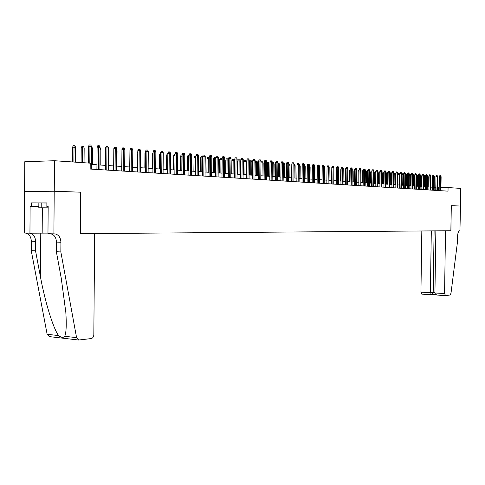 <?xml version="1.0" encoding="UTF-8"?>
<svg xmlns="http://www.w3.org/2000/svg" width="485" height="485" viewBox="0 0 485 485"><rect width="100%" height="100%" fill="white"/><g stroke="black" fill="none" stroke-linecap="round" stroke-linejoin="round"><path stroke-width="0.73" d="M24.583 191.46L24.784 161.729L54.484 160.735L54.259 191.235L80.692 192.199L80.358 233.667L450.868 230.745L451.25 205.695L460.477 206.028L460.75 188.41L448.073 187.549L440.956 187.604M54.484 160.735L90.222 163.172L90.174 169.047L448.019 191.151L448.073 187.549M439.186 187.616L437.585 187.568M435.809 187.452L434.178 187.343M432.39 187.222L430.735 187.113M428.934 186.992L427.243 186.877M425.436 186.755L423.714 186.646M421.895 186.519L420.143 186.404M418.306 186.282L416.53 186.161M414.681 186.04L412.874 185.919M411.013 185.791L409.17 185.67M407.297 185.549L405.418 185.422M403.532 185.294L401.622 185.167M399.725 185.04L397.779 184.912M395.869 184.785L393.887 184.652M391.965 184.518L389.946 184.385M388.006 184.258L385.957 184.118M384.005 183.991L381.913 183.851M379.949 183.718L377.821 183.579M375.839 183.445L373.674 183.3M371.68 183.166L369.473 183.015M367.46 182.881L365.211 182.736M363.192 182.596L360.901 182.445M358.864 182.305L356.53 182.154M354.474 182.014L352.098 181.857M350.031 181.717L347.612 181.554M345.526 181.414L343.059 181.251M340.961 181.111L338.451 180.941M336.329 180.802L333.771 180.632M331.637 180.487L329.03 180.317M326.884 180.171L324.222 179.996M322.058 179.85L319.348 179.668M317.166 179.523L314.407 179.335M312.207 179.189L309.394 179.001M307.175 178.856L304.301 178.662M302.07 178.51L299.142 178.316L299.293 165.858M296.887 178.165L293.91 177.965M291.637 177.813L288.593 177.613M286.302 177.455L283.204 177.249M280.894 177.098L277.729 176.886M275.401 176.728L272.176 176.516M269.83 176.358L266.538 176.14M264.167 175.976L260.815 175.752M258.426 175.594L255.001 175.364M252.594 175.206L249.102 174.97M246.671 174.812L243.106 174.57M240.651 174.406L237.019 174.163M234.54 174L230.83 173.751M228.338 173.581L224.549 173.333M222.027 173.163L218.165 172.902M215.619 172.733L211.672 172.472M209.108 172.296L205.076 172.029M202.487 171.854L198.371 171.581M195.758 171.405L191.557 171.126M188.92 170.95L184.627 170.659M181.96 170.484L177.577 170.193M174.885 170.011L170.411 169.714M167.695 169.532L163.118 169.223M160.371 169.041L155.697 168.725M152.927 168.544L148.149 168.222M145.348 168.034L140.468 167.713M137.643 167.519L132.648 167.186M129.792 166.998L124.687 166.658M121.802 166.464L116.582 166.112M113.666 165.918L108.331 165.561M105.384 165.367L99.922 165.003M96.945 164.803L91.362 164.427M438.355 190.556L438.398 187.622M89.81 163.142L89.943 146.428L88.494 146.494L89.173 144.997L89.98 144.96L89.943 146.428L91.507 146.561L91.319 169.119M88.494 146.494L88.361 163.045M89.98 144.96L90.847 145.039L91.507 146.561M72.586 147.197L73.259 145.718L74.047 145.682L74.914 145.761L75.563 147.264L72.586 147.197L72.471 161.96M74.047 145.682L73.884 162.057M75.563 147.264L75.448 162.166M48.154 207.859L43.777 207.859L48.154 207.944M48.167 206.58L46.863 206.555L46.887 202.918L31.416 202.882L46.887 203.015M48.154 207.974L38.824 207.798L48.154 207.835M38.861 203.051L38.824 207.798M41.231 202.954L41.201 207.756M94.66 233.552L93.829 334.765C93.66 336.893 92.78 338.16 91.198 338.566L78.685 340.027L76.575 337.645L60.843 251.933L60.916 242.276C60.643 237.498 58.667 234.71 54.999 233.897L53.896 233.873L54.211 191.235L80.558 192.193L80.225 233.667L94.66 233.552M78.685 340.027L49.264 336.602L47.136 334.274L31.246 250.642L35.532 250.83L40.461 276.899C44.966 301.7 53.417 328.963 58.6 335.584C61.31 337.651 63.359 337.887 64.754 336.287C66.257 332.589 66.615 324.635 65.833 312.425L61.262 278.269L56.363 251.739L56.436 242.112C56.175 237.407 54.229 234.625 50.598 233.776M56.363 251.739L60.843 251.933M31.246 250.642L31.307 241.221C31.04 236.613 29.082 233.891 25.438 233.061M29.73 233.182C33.374 234.019 35.326 236.747 35.599 241.372L35.532 250.83M38.836 206.634L30.125 206.458L38.836 206.616M31.416 202.882L31.392 206.471M46.863 206.555L48.167 206.561L47.966 233.703L53.896 233.873M30.125 206.458L29.943 233.188L24.25 233.024L24.535 191.46L54.211 191.235M29.943 233.188L47.973 233.097M421.829 230.975L420.931 292.14L430.395 292.704L434.936 292.491M431.31 230.902L430.395 292.704L429.698 294.595L432.487 294.274L433.184 292.382L434.099 230.878M451.299 205.695L450.917 230.745L445.515 230.787L444.563 293.546L445.527 295.583L450.019 295.044L450.989 293.298L457.555 241.294L457.646 235.637C457.828 232.636 458.592 230.981 459.938 230.672L460.495 206.028L451.25 205.695M435.857 230.866L434.93 292.97L444.563 293.546M429.698 294.595L421.811 294.152L420.931 292.14M445.363 295.577L436.943 295.019L435.445 294.213L434.93 292.97M98.352 169.55L98.54 147.167L97.091 147.228L97.764 145.749L98.57 145.712L98.54 147.167L100.068 147.301L99.886 169.647M97.091 147.228L96.909 169.465M98.57 145.712L99.419 145.791L100.068 147.301M106.791 170.071L106.973 147.895L105.53 147.955L106.197 146.488L107.003 146.452L106.973 147.895L108.476 148.022L108.288 170.168M105.53 147.955L105.342 169.986M107.003 146.452L107.834 146.525L108.476 148.022M115.066 170.587L115.26 148.61L113.817 148.671L114.478 147.216L115.278 147.179L115.26 148.61L116.733 148.737L116.545 170.678M113.817 148.671L113.629 170.496M115.278 147.179L116.097 147.252L116.733 148.737M123.202 171.09L123.39 149.307L121.953 149.368L122.608 147.925L123.408 147.895L123.39 149.307L124.839 149.435L124.645 171.175M121.953 149.368L121.765 170.999M123.408 147.895L124.208 147.961L124.839 149.435M81.219 147.919L81.886 146.458L82.668 146.422L83.523 146.494L84.166 147.986L81.219 147.919L81.098 162.548M82.668 146.422L82.511 162.645M84.166 147.986L84.044 162.754M91.501 147.179L91.974 147.216L92.611 148.695L92.477 164.5M92.611 148.695L91.489 148.598M100.062 147.907L100.898 149.392L100.771 165.058M100.898 149.392L100.055 149.319M108.47 148.737L109.046 150.077L108.913 165.603M109.046 150.077L108.458 150.029M131.186 171.581L131.38 149.998L129.944 150.053L130.592 148.628L131.386 148.592L131.38 149.998L132.799 150.12L132.605 171.666M129.944 150.053L129.75 171.49M131.386 148.592L132.181 148.665L132.799 150.12M116.721 149.986L117.049 150.744L116.915 166.137M117.049 150.744L116.715 150.72M139.031 172.066L139.225 150.671L137.795 150.732L138.437 149.313L139.231 149.283L139.225 150.671L140.62 150.793L140.426 172.151M137.795 150.732L137.601 171.975M139.231 149.283L140.007 149.35L140.62 150.793M124.821 151.211L124.772 166.664M146.737 172.539L146.931 151.338L145.506 151.393L146.143 149.992L146.931 149.956L146.931 151.338L148.307 151.453L148.107 172.624M145.506 151.393L145.312 172.454M146.931 149.956L147.695 150.023L148.307 151.453M129.925 151.993L129.725 166.992M154.309 173.012L154.503 151.993L153.084 152.041L153.715 150.653L154.503 150.623L154.503 151.993L155.855 152.108L155.655 173.09M153.084 152.041L152.884 172.921M154.503 150.623L155.255 150.689L155.855 152.108M137.776 152.617L137.346 167.501M137.479 152.629L137.782 151.963M161.748 173.466L161.948 152.629L160.529 152.684L161.153 151.308L161.941 151.278L161.948 152.629L163.275 152.745L163.075 173.551M160.529 152.684L160.335 173.381M161.941 151.278L162.675 151.338L163.275 152.745M145.488 153.242L144.966 153.26L144.833 168.004M144.966 153.26L145.5 152.09M169.065 173.921L169.265 153.26L167.846 153.315L168.465 151.944L169.253 151.914L169.265 153.26L170.568 153.375L170.368 174M167.846 153.315L167.652 173.836M169.253 151.914L169.974 151.981L170.568 153.375M153.066 153.848L152.332 153.872L152.199 168.495M152.332 153.872L153.078 152.52M176.255 174.364L176.455 153.878L175.043 153.933L175.655 152.575L176.443 152.545L176.455 153.878L177.734 153.994L177.534 174.442M175.043 153.933L174.849 174.279M176.443 152.545L177.152 152.611L177.734 153.994M160.511 154.448L159.571 154.479L159.438 168.98M159.571 154.479L160.523 153.127M183.324 174.8L183.524 154.491L182.117 154.539L182.724 153.193L183.506 153.169L183.524 154.491L184.785 154.6L184.585 174.879M182.117 154.539L181.917 174.715M183.506 153.169L184.209 153.23L184.785 154.6M167.834 155.036L166.694 155.079L166.555 169.453M166.694 155.079L167.295 153.751L167.846 153.727M190.278 175.231L190.478 155.091L189.077 155.139L189.677 153.806L190.453 153.775L190.478 155.091L191.72 155.194L191.514 175.309M189.077 155.139L188.877 175.146M190.453 153.775L191.145 153.836L191.72 155.194M175.03 155.618L173.697 155.667L173.557 169.92M173.697 155.667L174.291 154.345L175.043 154.321M197.11 175.655L197.316 155.679L195.916 155.727L196.516 154.406L197.292 154.375L197.316 155.679L198.535 155.782L198.329 175.728M195.916 155.727L195.716 175.57M197.292 154.375L197.965 154.436L198.535 155.782M182.105 156.206L180.584 156.243L180.444 170.381M180.584 156.243L181.172 154.933L181.93 154.909L181.808 170.471M203.833 176.067L204.039 156.261L202.645 156.303L203.239 154.994L204.009 154.97L204.039 156.261L205.24 156.364L205.034 176.14M202.645 156.303L202.445 175.982M204.009 154.97L204.676 155.024L205.24 156.364M189.059 156.794L187.362 156.807L187.216 170.835M187.362 156.807L187.944 155.515L188.701 155.485L188.58 170.926M188.701 155.485L189.071 155.521M210.454 176.479L210.66 156.831L209.265 156.873L209.853 155.57L210.623 155.546L210.66 156.831L211.836 156.928L211.63 176.552M209.265 156.873L209.065 176.394M210.623 155.546L211.278 155.606L211.836 156.928M195.904 157.364L194.024 157.37L193.885 171.284M194.024 157.37L194.606 156.079L195.358 156.055L195.243 171.369M195.358 156.055L195.916 156.103M216.959 176.879L217.165 157.389L215.783 157.431L216.358 156.146L217.128 156.115L217.165 157.389L218.329 157.492L218.117 176.952M215.783 157.431L215.576 176.795M217.128 156.115L217.777 156.176L218.329 157.492M202.633 157.934L200.59 157.916L200.444 171.72M200.59 157.916L201.16 156.643L201.912 156.619L201.796 171.811M201.912 156.619L202.645 156.861M223.361 177.274L223.573 157.94L222.191 157.983L222.767 156.703L223.53 156.679L223.573 157.94L224.713 158.037L224.506 177.346M222.191 157.983L221.984 177.189M223.53 156.679L224.167 156.734L224.713 158.037M209.253 158.486L207.046 158.456L206.901 172.151M207.046 158.456L207.616 157.195L208.362 157.17L208.247 172.242M208.362 157.17L209.005 157.225L209.259 157.831M229.666 177.662L229.872 158.486L228.496 158.528L229.065 157.255L229.829 157.231L229.872 158.486L230.999 158.583L230.787 177.734M228.496 158.528L228.289 177.577M229.829 157.231L230.454 157.285L230.999 158.583M215.764 159.038L213.4 158.989L213.261 172.575M213.4 158.989L213.964 157.734L214.709 157.71L214.6 172.666M214.709 157.71L215.34 157.764L215.764 158.777M235.868 178.05L236.08 159.019L234.704 159.062L235.273 157.801L236.031 157.777L236.08 159.019L237.183 159.116L236.977 178.116M234.704 159.062L234.498 177.965M236.031 157.777L236.65 157.831L237.183 159.116M219.656 159.516L220.214 158.268L220.96 158.243L221.584 158.298L222.112 159.565L219.656 159.516L219.517 172.993M220.96 158.243L220.851 173.084M222.112 159.565L221.966 173.157M241.973 178.425L242.185 159.547L240.815 159.583L241.378 158.334L242.136 158.31L242.185 159.547L243.27 159.638L243.064 178.492M240.815 159.583L240.608 178.341M242.136 158.31L242.742 158.365L243.27 159.638M225.816 160.032L226.374 158.795L227.113 158.771L227.726 158.825L228.253 160.08L225.816 160.032L225.677 173.406M227.113 158.771L227.01 173.497M228.253 160.08L228.108 173.569M247.987 178.795L248.193 160.062L246.835 160.105L247.386 158.862L248.144 158.837L248.193 160.062L249.266 160.153L249.06 178.862M246.835 160.105L246.623 178.71M248.144 158.837L248.738 158.892L249.266 160.153M231.885 160.541L232.436 159.31L233.176 159.292L233.776 159.341L234.297 160.59L231.885 160.541L231.739 173.812M233.176 159.292L233.067 173.903M234.297 160.59L234.152 173.969M253.904 179.159L254.116 160.571L252.758 160.614L253.309 159.383L254.061 159.359L254.116 160.571L255.171 160.662L254.958 179.226M252.758 160.614L252.546 179.08M254.061 159.359L254.649 159.407L255.171 160.662M237.856 161.038L238.402 159.82L239.141 159.801L239.729 159.85L240.251 161.093L237.856 161.038L237.711 174.212M239.141 159.801L239.038 174.297M240.251 161.093L240.105 174.37M259.73 179.523L259.942 161.075L258.59 161.111L259.135 159.892L259.887 159.868L259.942 161.075L260.985 161.165L260.772 179.583M258.59 161.111L258.384 179.438M259.887 159.868L260.463 159.923L260.985 161.165M243.743 161.529L244.282 160.323L245.016 160.305L245.598 160.353L246.113 161.584L243.743 161.529L243.597 174.606M245.016 160.305L244.919 174.691M246.113 161.584L245.968 174.764M265.471 179.874L265.683 161.572L264.337 161.608L264.877 160.396L265.628 160.371L265.683 161.572L266.708 161.657L266.495 179.941M264.337 161.608L264.125 179.796M265.628 160.371L266.192 160.426L266.708 161.657M271.127 180.226L271.339 162.057L269.993 162.093L270.533 160.893L271.279 160.868L271.339 162.057L272.346 162.142L272.133 180.287M269.993 162.093L269.781 180.141M271.279 160.868L271.836 160.917L272.346 162.142M276.692 180.572L276.905 162.536L275.571 162.572L276.098 161.378L276.844 161.359L276.905 162.536L277.899 162.62L277.687 180.632M275.571 162.572L275.359 180.487M276.844 161.359L277.396 161.408L277.899 162.62M249.539 162.014L250.072 160.82L250.806 160.796L251.382 160.844L251.885 162.069L249.539 162.014L249.387 174.988M250.806 160.796L250.709 175.079M251.885 162.069L251.739 175.146M255.243 162.493L255.777 161.305L256.504 161.287L257.074 161.335L257.577 162.548L255.243 162.493L255.098 175.37M256.504 161.287L256.413 175.461M257.577 162.548L257.426 175.528M260.966 162.754L261.397 161.784L262.682 161.814L263.179 163.015L262.179 162.93L262.033 175.837M262.124 161.766L262.179 162.93L260.96 162.966M263.179 163.015L263.034 175.903M282.179 180.911L282.391 163.008L281.058 163.045L281.591 161.857L282.331 161.838L282.391 163.008L283.373 163.093L283.161 180.966M281.058 163.045L280.851 180.826M282.331 161.838L282.87 161.887L283.373 163.093M266.695 162.796L266.932 162.257L268.211 162.287L268.702 163.481L267.714 163.396L267.568 176.207M267.659 162.239L267.714 163.396L266.689 163.421M268.702 163.481L268.557 176.273M287.587 181.244L287.799 163.475L286.471 163.512L286.993 162.336L287.732 162.311L287.799 163.475L288.763 163.56L288.551 181.299M286.471 163.512L286.259 181.16M287.732 162.311L288.266 162.36L288.763 163.56M272.34 162.845L273.655 162.748L274.146 163.936L273.176 163.857L273.025 176.57M273.116 162.705L273.176 163.857L272.327 163.875M274.146 163.936L274.001 176.637M292.91 181.572L293.128 163.936L291.8 163.966L292.322 162.802L293.055 162.778L293.128 163.936L294.08 164.015L293.861 181.632M291.8 163.966L291.588 181.487M293.055 162.778L293.589 162.827L294.08 164.015M277.893 163.178L279.027 163.209L279.512 164.385L278.554 164.306L278.402 176.928M278.493 163.166L278.554 164.306L277.881 164.324M279.512 164.385L279.36 176.995M298.16 181.893L298.378 164.385L297.056 164.421L297.572 163.257L298.305 163.239L298.378 164.385L299.312 164.47L299.099 181.954M297.056 164.421L296.844 181.814M298.305 163.239L298.827 163.287L299.312 164.47M283.367 163.627L284.313 163.663L284.798 164.833L283.852 164.748L283.701 177.286M283.792 163.615L283.852 164.748L283.355 164.761M284.798 164.833L284.646 177.346M303.337 182.214L303.549 164.833L302.234 164.864L302.749 163.712L303.477 163.694L303.549 164.833L304.471 164.912L304.259 182.269M302.234 164.864L302.022 182.136M303.477 163.694L303.992 163.742L304.471 164.912M288.757 164.069L289.533 164.106L290.012 165.27L289.078 165.191L288.927 177.631M289.012 164.063L289.078 165.191L288.745 165.197M290.012 165.27L289.86 177.698M308.436 182.53L308.648 165.27L307.338 165.306L307.848 164.16L308.575 164.142L308.648 165.27L309.563 165.349L309.345 182.584M307.338 165.306L307.126 182.451M308.575 164.142L309.084 164.185L309.563 165.349M294.074 164.506L294.674 164.548L295.147 165.7L294.231 165.621L294.08 177.977M294.165 164.506L294.055 165.627M295.147 165.7L295.001 178.037M313.462 182.839L313.68 165.706L312.37 165.737L312.873 164.603L313.601 164.585L313.68 165.706L314.577 165.779L314.359 182.893M312.37 165.737L312.158 182.76M313.601 164.585L314.098 164.627L314.577 165.779M299.306 164.942L299.742 164.979L300.215 166.125L300.063 178.377M300.215 166.125L299.306 166.046M318.421 183.148L318.633 166.131L317.336 166.161L317.833 165.033L318.554 165.015L318.633 166.131L319.518 166.209L319.306 183.203M317.336 166.161L317.123 183.069M318.554 165.015L319.051 165.064L319.518 166.209M304.465 165.385L305.21 166.543L305.059 178.71M305.21 166.543L304.453 166.482M323.307 183.451L323.519 166.555L322.228 166.585L322.725 165.464L323.44 165.446L323.519 166.555L324.392 166.628L324.18 183.5M322.228 166.585L322.016 183.366M323.44 165.446L323.925 165.488L324.392 166.628M309.557 165.821L310.133 166.955L309.988 179.044M310.133 166.955L309.539 166.907M328.127 183.748L328.339 166.967L327.048 166.998L327.545 165.888L328.26 165.87L328.339 166.967L329.2 167.04L328.988 183.797M327.048 166.998L326.835 183.669M328.26 165.87L328.739 165.912L329.2 167.04M314.571 166.331L314.995 167.367L314.844 179.365M314.995 167.367L314.553 167.331M332.88 184.039L333.092 167.38L331.807 167.404L332.298 166.3L333.013 166.288L333.092 167.38L333.941 167.452L333.728 184.094M331.807 167.404L331.594 183.96M333.013 166.288L333.48 166.325L333.941 167.452M319.506 167.089L319.633 179.686M337.566 184.33L337.784 167.78L336.499 167.81L336.984 166.713L337.699 166.694L337.784 167.78L338.621 167.852L338.403 184.379M336.499 167.81L336.287 184.251M337.699 166.694L338.16 166.737L338.621 167.852M324.38 167.84L324.362 180.002M342.192 184.615L342.404 168.18L341.131 168.21L341.61 167.119L342.319 167.101L342.404 168.18L343.234 168.253L343.016 184.664M341.131 168.21L340.919 184.536M342.319 167.101L342.78 167.143L343.234 168.253M346.751 184.894L346.969 168.574L345.696 168.598L346.175 167.519L346.878 167.501L346.969 168.574L347.781 168.641L347.569 184.949M345.696 168.598L345.484 184.821M346.878 167.501L347.333 167.543L347.781 168.641M331.788 168.901L331.558 180.481M351.255 185.173L351.467 168.962L350.2 168.986L350.673 167.913L351.376 167.895L351.467 168.962L352.274 169.029L352.055 185.221M350.2 168.986L349.988 185.094M351.376 167.895L351.825 167.937L352.274 169.029M336.481 169.277L336.111 180.79M336.263 169.283L336.487 168.768M355.693 185.452L355.905 169.344L354.644 169.368L355.117 168.301L355.82 168.289L355.905 169.344L356.699 169.41L356.487 185.5M354.644 169.368L354.432 185.373M355.82 168.289L356.257 168.325L356.699 169.41M341.113 169.653L340.755 169.659L340.609 181.087M340.755 169.659L341.119 168.835M360.076 185.719L360.288 169.72L359.027 169.744L359.5 168.689L360.197 168.671L360.288 169.72L361.07 169.786L360.858 185.767M359.027 169.744L358.815 185.64M360.197 168.671L360.634 168.707L361.07 169.786M345.678 170.023L345.193 170.029L345.041 181.384M345.193 170.029L345.69 168.98M364.399 185.985L364.611 170.096L363.356 170.12L363.823 169.065L364.52 169.053L364.611 170.096L365.387 170.162L365.169 186.034M363.356 170.12L363.144 185.907M364.52 169.053L364.95 169.089L365.387 170.162M350.182 170.387L349.57 170.399L349.418 181.675M349.57 170.399L350.194 169.35M368.667 186.252L368.879 170.459L367.63 170.484L368.091 169.441L368.788 169.423L368.879 170.459L369.643 170.526L369.424 186.295M367.63 170.484L367.418 186.173M368.788 169.423L369.206 169.465L369.643 170.526M354.626 170.744L353.892 170.756L353.741 181.966M353.892 170.756L354.638 169.714M372.874 186.513L373.092 170.823L371.843 170.847L372.304 169.811L372.995 169.792L373.092 170.823L373.844 170.89L373.626 186.555M371.843 170.847L371.631 186.434M372.995 169.792L373.414 169.829L373.844 170.89M359.009 171.102L358.154 171.114L358.009 182.251M358.154 171.114L358.609 170.083L359.027 170.077M377.033 186.767L377.245 171.181L376.008 171.205L376.463 170.174L377.148 170.156L377.245 171.181L377.991 171.247L377.773 186.816M376.008 171.205L375.796 186.689M377.148 170.156L377.566 170.193L377.991 171.247M363.338 171.447L362.368 171.466L362.222 182.536M362.368 171.466L362.822 170.447L363.356 170.435M381.137 187.022L381.349 171.532L380.113 171.557L380.567 170.532L381.252 170.52L381.349 171.532L382.083 171.599L381.871 187.064M380.113 171.557L379.9 186.943M381.252 170.52L382.083 171.599M367.612 171.799L366.527 171.817L366.375 182.809M366.527 171.817L366.975 170.799L367.624 170.787M385.187 187.271L385.399 171.884L384.175 171.908L384.623 170.89L385.302 170.872L385.399 171.884L386.127 171.945L385.914 187.313M384.175 171.908L383.956 187.198M385.302 170.872L386.127 171.945M371.825 172.139L370.631 172.163L370.485 183.087M370.631 172.163L371.08 171.15L371.843 171.144M371.831 172.023L371.746 171.138M389.188 187.519L389.4 172.23L388.176 172.254L388.624 171.241L389.303 171.223L389.4 172.23L390.116 172.29L389.904 187.562M388.176 172.254L387.964 187.44M389.303 171.223L390.116 172.29M375.99 172.484L374.687 172.502L374.535 183.354M374.687 172.502L375.129 171.496L375.796 171.484L375.742 183.439M393.135 187.762L393.353 172.569L392.129 172.593L392.571 171.587L393.25 171.575L393.353 172.569L394.056 172.63L393.844 187.804M392.129 172.593L391.916 187.689M393.25 171.575L394.056 172.63M380.101 172.83L378.688 172.836L378.542 183.621M378.688 172.836L379.131 171.835L379.797 171.823L379.737 183.706M379.797 171.823L380.113 171.854M397.039 188.004L397.251 172.902L396.033 172.927L396.475 171.926L397.148 171.914L397.251 172.902L397.949 172.963L397.736 188.047M396.033 172.927L395.821 187.925M397.148 171.914L397.949 172.963M384.156 173.169L382.641 173.169L382.495 183.888M382.641 173.169L383.077 172.175L383.744 172.163L383.69 183.967M383.744 172.163L384.168 172.272M400.889 188.241L401.101 173.236L399.889 173.26L400.325 172.266L401.004 172.254L401.101 173.236L401.792 173.297L401.58 188.283M399.889 173.26L399.682 188.168M401.004 172.254L401.792 173.297M388.158 173.509L386.545 173.497L386.399 184.148M386.545 173.497L386.981 172.508L387.642 172.496L387.739 173.472L387.588 184.227M387.642 172.496L388.17 172.866M404.696 188.477L404.908 173.563L403.702 173.588L404.132 172.599L404.805 172.587L404.908 173.563L405.587 173.624L405.375 188.519M403.702 173.588L403.49 188.404M404.805 172.587L405.587 173.624M392.11 173.842L390.407 173.818L390.255 184.409M390.407 173.818L390.837 172.836L391.492 172.824L391.589 173.794L391.443 184.488M391.492 172.824L392.116 173.454M408.455 188.707L408.667 173.891L407.461 173.909L407.891 172.927L408.564 172.915L408.667 173.891L409.334 173.945L409.122 188.75M407.461 173.909L407.248 188.635M408.564 172.915L409.334 173.945M396.015 174.17L394.214 174.133L394.069 184.664M394.214 174.133L394.644 173.163L395.299 173.151L395.396 174.115L395.245 184.743M395.299 173.151L396.021 174.03M412.165 188.938L412.377 174.206L411.177 174.23L411.607 173.254L412.274 173.242L412.377 174.206L413.038 174.267L412.826 188.98M411.177 174.23L410.965 188.865M412.274 173.242L413.038 174.267M397.979 174.448L398.403 173.484L399.058 173.472L399.828 174.491L397.979 174.448L397.833 184.912M399.058 173.472L399.009 184.991M399.828 174.491L399.682 185.04M415.833 189.162L416.045 174.527L414.851 174.545L415.275 173.575L415.936 173.563L416.045 174.527L416.7 174.582L416.488 189.205M414.851 174.545L414.639 189.089M415.936 173.563L416.7 174.582M401.774 174.588L402.12 173.8L403.144 173.824L403.538 174.8L402.871 174.745L402.72 185.24M402.774 173.788L402.871 174.745L401.774 174.764M403.538 174.8L403.387 185.282M419.452 189.386L419.664 174.836L418.476 174.855L418.901 173.891L419.561 173.879L419.664 174.836L420.313 174.891L420.101 189.429M418.476 174.855L418.264 189.314M419.561 173.879L420.313 174.891M405.575 174.612L405.793 174.115L406.806 174.133L407.2 175.109L406.545 175.049L406.394 185.488M406.442 174.103L406.545 175.049L405.569 175.067M407.2 175.109L407.048 185.531M423.035 189.611L423.247 175.146L422.059 175.164L422.477 174.206L423.138 174.194L423.247 175.146L423.884 175.2L423.672 189.647M422.059 175.164L421.847 189.538M423.138 174.194L423.884 175.2M409.328 174.636L410.425 174.442L410.819 175.412L410.171 175.358L410.019 185.731M410.067 174.412L410.171 175.358L409.316 175.37M410.819 175.412L410.668 185.773M426.57 189.829L426.782 175.449L425.6 175.467L426.018 174.515L426.673 174.503L426.782 175.449L427.412 175.503L427.2 189.865M425.6 175.467L425.387 189.756M426.673 174.503L427.412 175.503M413.032 174.727L414.008 174.752L414.396 175.709L413.753 175.655L413.602 185.967M413.65 174.721L413.753 175.655L413.02 175.667M414.396 175.709L414.245 186.01M430.062 190.041L430.274 175.752L429.098 175.77L429.51 174.824L430.165 174.812L430.274 175.752L430.898 175.806L430.686 190.084M429.098 175.77L428.885 189.968M430.165 174.812L430.898 175.806M416.694 175.03L417.543 175.055L417.931 176.006L417.294 175.952L417.142 186.204M417.191 175.024L417.294 175.952L416.676 175.964M417.931 176.006L417.779 186.246M433.517 190.259L433.729 176.049L432.553 176.067L432.966 175.127L433.62 175.115L433.729 176.049L434.348 176.103L434.136 190.296M432.553 176.067L432.347 190.187M433.62 175.115L434.348 176.103M420.307 175.327L421.041 175.352L421.423 176.304L420.792 176.249L420.647 186.44M420.689 175.321L420.792 176.249L420.295 176.255M421.423 176.304L421.271 186.482M436.93 190.466L437.143 176.34L435.973 176.358L436.385 175.424L437.033 175.412L437.143 176.34L437.749 176.394L437.543 190.508M435.973 176.358L435.76 190.393M437.033 175.412L437.749 176.394M423.878 175.625L424.496 175.649L424.872 176.588L424.254 176.54L424.108 186.67M424.151 175.618L424.254 176.54L423.866 176.546M424.872 176.588L424.727 186.713M440.301 190.678L440.513 176.631L439.349 176.649L439.756 175.722L440.404 175.709L440.513 176.631L441.12 176.685L440.907 190.714M439.349 176.649L439.143 190.605M440.404 175.709L441.12 176.685M427.406 175.91L427.909 175.94L428.285 176.879L427.673 176.825L427.527 186.901M427.57 175.91L427.394 176.831M428.285 176.879L428.14 186.937M56.436 242.112L60.916 242.276M35.599 241.372L31.307 241.221M47.136 334.274L58.6 335.584M64.754 336.287L76.575 337.645M40.461 276.899L40.77 233.109M42.347 207.865L42.171 233.103M435.772 294.498L432.402 294.292M54.09 233.873L54.999 233.897M445.424 295.583L437.518 295.104M432.347 294.298L435.785 294.504M429.558 294.619L421.811 294.152"/></g></svg>
